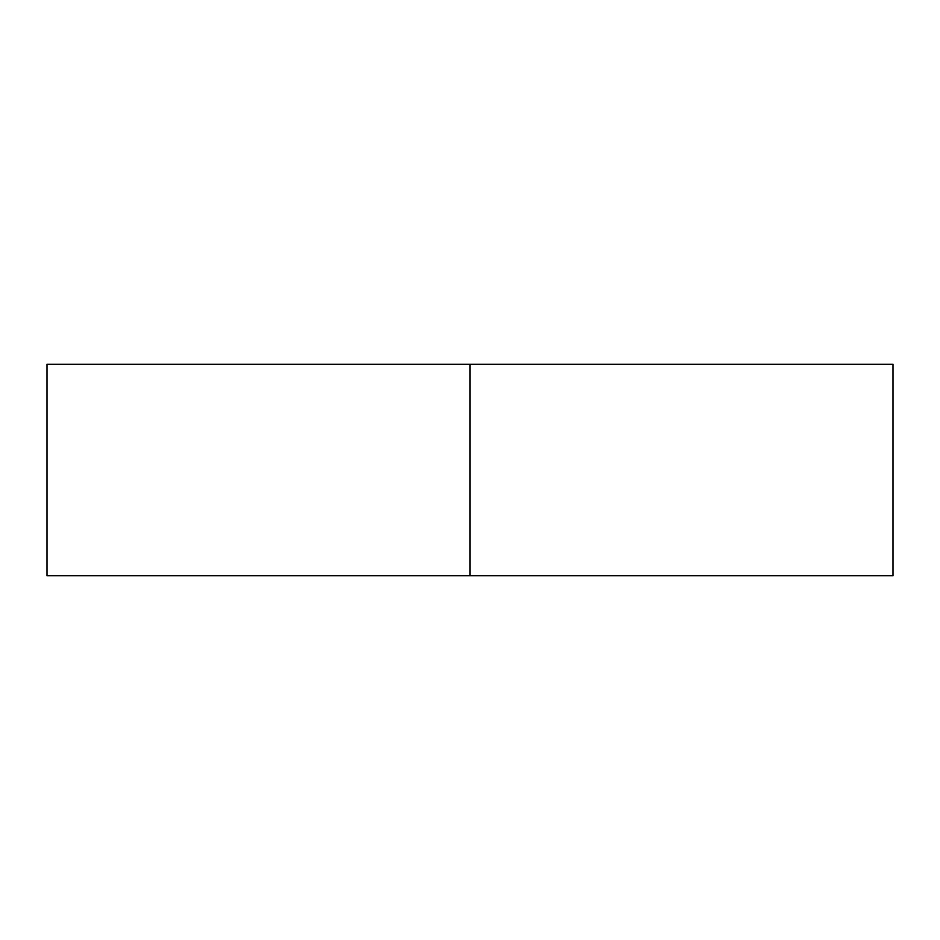 <?xml version="1.0" encoding="UTF-8"?>
<svg xmlns="http://www.w3.org/2000/svg" width="940" height="940" viewBox="0 0 940 940"><rect width="100%" height="100%" fill="white"/><g stroke="black" fill="none" stroke-linecap="round" stroke-linejoin="round"><path stroke-width="1.41" d="M893 575.75L47 575.75L893 575.75L893 364.25L470 364.25L470 575.75L470 364.25L47 364.25L893 364.25M47 575.75L47 364.25"/></g></svg>
